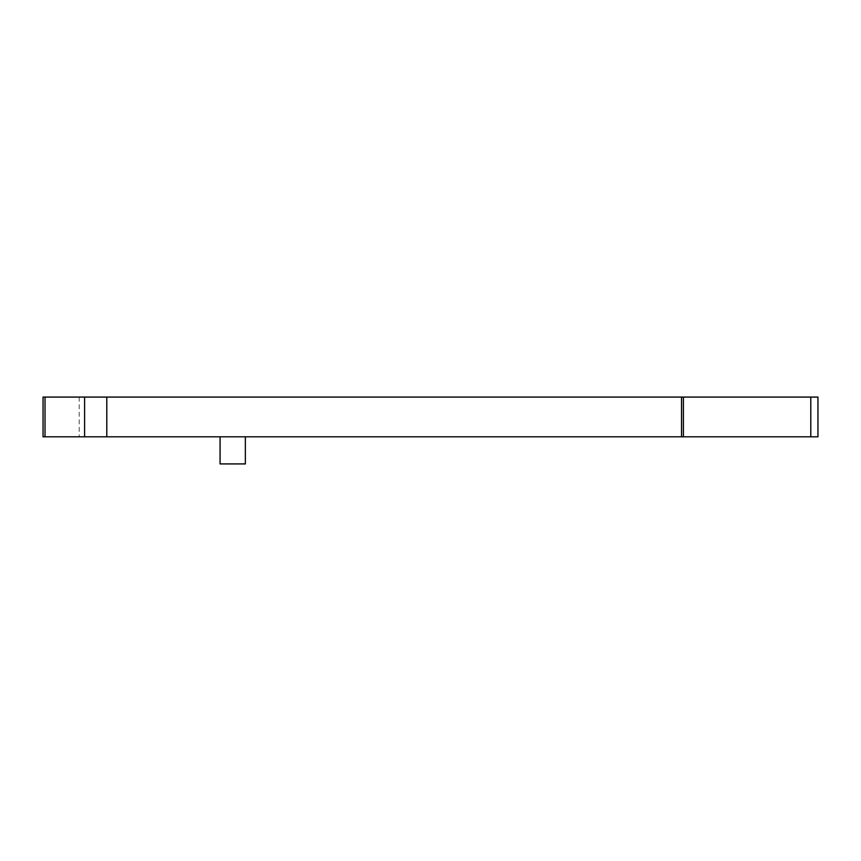 <?xml version="1.0" encoding="UTF-8"?>
<svg xmlns="http://www.w3.org/2000/svg" width="861" height="861" viewBox="0 0 861 861"><rect width="100%" height="100%" fill="white"/><g stroke="black" fill="none" stroke-linecap="round" stroke-linejoin="round"><path stroke-width="0.65" stroke-dasharray="4.3 3.23" d="M817.95 436.818L43.05 436.818L43.05 397.082L817.95 397.082M245.353 436.818L245.353 463.918L220.072 463.918L245.353 463.918L220.072 463.918L220.072 436.818L245.353 436.818L220.072 436.818M810.793 436.818L810.793 397.082M681.525 436.818L681.525 397.082M683.408 397.082L683.408 436.818M79.18 397.082L79.18 436.818"/><path stroke-width="1.29" d="M681.525 436.818L817.95 436.818L817.95 397.082L106.796 397.082L106.796 436.818L681.525 436.818L681.525 397.082M817.95 436.818L817.95 397.082M220.072 436.818L220.072 463.918L245.353 463.918L245.353 436.818M45.02 397.082L45.02 436.818L43.05 436.818L43.05 397.082L106.796 397.082M45.02 436.818L106.796 436.818M683.408 436.818L683.408 397.082M810.793 397.082L810.793 436.818M84.593 436.818L84.593 397.082"/></g></svg>
